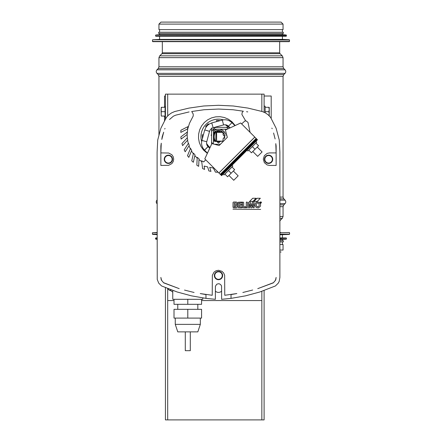 <?xml version="1.0" encoding="UTF-8"?>
<svg xmlns="http://www.w3.org/2000/svg" width="442" height="442" viewBox="0 0 442 442"><rect width="100%" height="100%" fill="white"/><g stroke="black" fill="none" stroke-linecap="round" stroke-linejoin="round"><path stroke-width="0.66" d="M279.769 221.365L280.134 220.475L282.316 218.298L279.885 218.298M279.67 41.647L279.67 52.797L280.051 53.703L282.278 55.836L283.051 57.642L283.051 66.792L283.786 68.565L285.035 69.819C286.007 71.002 286.007 72.179 285.035 73.361L283.786 74.615L283.051 76.389L283.051 197.099L283.786 198.867L285.035 200.121C286.007 201.303 286.007 202.486 285.035 203.663L283.786 204.917L283.051 206.69L283.051 216.525L282.316 218.298M279.885 244.542L283.051 244.542L283.051 250.056L279.885 250.056M281.046 22.1L283.051 24.106L283.051 29.62L158.949 29.62L158.949 24.106L160.954 22.1L281.046 22.1M161.203 41.647L280.797 41.647M152.435 40.007L152.683 41.647L289.317 41.647L289.565 40.007L152.672 39.752L289.565 40.007M152.672 39.752L159.579 39.388L282.421 39.388L289.328 39.752M159.579 39.388L159.579 36.261M155.567 35.233L155.816 36.261L286.184 36.261L286.433 35.233L155.794 34.984L286.433 35.233M155.794 34.984L159.579 34.631L282.421 34.631L286.206 34.984M159.579 34.631L159.579 33.504M158.7 33.504L283.3 33.504L283.3 32.249L158.7 32.249L158.7 33.504M159.579 32.249L159.579 29.62M280.797 232.514L279.885 232.514M157.103 232.514L152.435 232.763L152.435 234.155L157.103 234.155M279.885 234.404L289.328 234.404L279.885 234.768M282.421 234.768L282.421 237.901L286.184 237.901L279.885 237.901M157.103 237.901L155.816 237.901L157.103 237.901M279.885 239.177L286.206 239.177L279.885 239.531M282.421 239.531L282.421 240.658L283.3 240.658L279.885 240.658M283.3 240.658L283.3 241.912L279.885 241.912M164.54 107.295L164.54 96.025L165.43 96.025M164.54 121.042L164.54 116.069M264.101 96.025L271.189 96.025L271.189 118.578M215.707 141.689C213.657 138.39 213.657 135.092 215.707 131.793L215.989 132.357L215.707 141.689M215.232 132.219L213.668 136.744L215.237 141.269M217.613 130.556L217.912 130.44M217.022 141.755L219.972 141.755L217.022 141.755M222.906 141.125L215.989 141.125A0.624 0.624 0 0 0 216.022 141.335M219.967 131.733L217.016 131.733M216.022 132.152A0.624 0.624 0 0 0 215.989 132.357L222.928 132.357M218.182 131.147L218.182 131.733L218.182 131.147M214.983 141.252A7.52 7.52 -90 0 1 213.906 139.23M213.679 138.451A7.52 7.52 -90 0 1 213.536 137.617L213.48 137.617M214.829 141.236A7.636 7.636 -90 0 1 213.939 139.655M213.48 135.865L213.536 135.865A7.52 7.52 -90 0 1 213.679 135.037M213.906 134.263A7.52 7.52 -90 0 1 214.983 132.235M213.939 133.838A7.636 7.636 -90 0 1 214.823 132.252M211.602 144.169L211.602 142.015A10.774 10.774 90 0 0 212.906 143.854M228.227 128.749A10.774 10.774 90 0 0 226.271 127.346L229.768 127.346M226.271 127.346L215.729 127.346A10.774 10.774 90 0 0 211.602 131.473L211.602 127.97M213.48 144.009L213.48 129.224L227.205 129.224M220.409 144.258L214.42 144.258M211.602 131.473L211.602 142.015M264.101 290.405L264.101 419.9L165.43 419.9L165.435 287.643M165.435 119.29L165.43 94.14L264.101 94.14L264.101 112.323M219.884 129.235L219.547 129.235M165.43 117.196L165.33 117.196A5.514 0.287 -90 0 1 165.043 111.682A5.514 0.287 -90 0 1 165.33 106.168L165.43 106.168M161.208 116.053L161.208 107.318L165.159 107.295M161.22 116.069L161.032 109.489L161.485 107.295M161.352 111.682L165.043 111.682M161.485 116.069L165.159 116.069M264.101 106.168L265.128 106.168L265.128 112.776M268.968 115.666L269.239 113.876L268.846 111.682L269.239 109.489L268.846 107.295L269.239 107.295L269.239 115.948M268.846 111.682L265.128 111.682M268.846 107.295L265.128 107.295M235.647 204.547A0.751 0.751 0 0 0 236.459 203.762A0.751 0.751 0 0 0 235.575 203.06L234.271 203.06L234.271 204.563L235.647 204.547M235.409 206.806A0.624 0.624 0 0 0 236.122 206.071A0.624 0.624 0 0 0 235.188 205.652L234.155 205.652L234.155 206.906L235.409 206.806M260.78 203.149A0.624 0.624 0 0 0 261.321 202.204A0.624 0.624 0 0 0 260.239 202.204A0.624 0.624 0 0 0 260.78 203.149M260.78 203.022A0.503 0.503 0 0 0 261.216 202.27A0.503 0.503 0 0 0 260.344 202.27A0.503 0.503 0 0 0 260.78 203.022M223.492 119.865A17.542 17.542 0 0 0 201.668 141.644M268.609 163.429A4.133 4.133 0 0 0 272.189 157.225A4.133 4.133 0 0 0 265.029 157.225A4.133 4.133 0 0 0 268.609 163.429M218.492 279.698A4.133 4.133 0 0 0 222.077 273.499A4.133 4.133 0 0 0 214.911 273.499A4.133 4.133 0 0 0 218.492 279.698M168.38 163.429A4.133 4.133 0 0 0 171.96 157.225A4.133 4.133 0 0 0 164.8 157.225A4.133 4.133 0 0 0 168.38 163.429M255.924 141.329L256.774 142.18L252.349 146.611L247.918 151.042L247.067 150.192M232.006 165.253L232.857 166.104L223.995 174.96L223.144 174.109M219.768 129.224L222.669 130.368L224.967 132.86A7.52 7.52 0 0 0 219.464 129.224M217.525 129.224A7.52 7.52 0 0 0 213.48 131.075M213.48 138.219L213.862 138.666L214.061 141.103A6.265 6.265 0 0 0 214.138 141.186L216.574 141.379L218.42 142.943A6.265 6.265 0 0 0 218.58 142.943L220.414 141.374L222.856 141.175A6.265 6.265 0 0 0 222.934 141.097L223.133 138.661L224.757 136.744A6.265 6.265 0 0 0 224.757 136.733L224.663 137.755A6.265 6.265 0 0 0 224.757 136.744L223.127 134.821L222.923 132.313L224.287 134.34L224.757 136.661A6.265 6.265 0 0 0 213.48 132.92M202.834 297.831L202.834 299.306L172.761 299.306L172.761 290.355M268.609 163.054A3.757 3.757 0 0 0 271.863 157.413A3.757 3.757 0 0 0 265.355 157.413A3.757 3.757 0 0 0 268.609 163.054M218.492 279.322A3.757 3.757 0 0 0 221.751 273.686A3.757 3.757 0 0 0 215.237 273.686A3.757 3.757 0 0 0 218.492 279.322M168.38 163.054A3.757 3.757 0 0 0 171.634 157.413A3.757 3.757 0 0 0 165.12 157.413A3.757 3.757 0 0 0 168.38 163.054M207.464 153.114L204.541 150.192L208.083 146.645L209.707 148.269M257.216 147.053L262.089 151.926L257.664 156.357L252.791 151.484M233.332 171.01L238.172 175.844L233.741 180.275L228.906 175.441M175.27 324.367L177.772 331.881L197.823 331.881L200.325 324.367L175.27 324.367L175.27 318.102M190.303 331.881L190.303 350.677L185.292 350.677L185.292 331.881M187.8 318.102L201.58 318.102L201.58 309.328L187.8 309.328L187.8 318.102L174.015 318.102L174.015 309.328L187.8 309.328M231.116 173.225L234.663 169.678L232.006 167.021L228.459 170.568L231.116 173.225L227.575 176.767L224.917 174.109L228.459 170.568M174.015 299.306L174.015 304.317L201.58 304.317L201.58 299.306M248.802 150.153L251.459 152.81L255.006 149.269L258.548 145.722L255.89 143.064M187.8 299.306L187.8 304.317M228.575 127.346L225.326 124.777M206.58 143.484L208.751 146.424L210.06 147.501M252.349 146.611L255.006 149.269M227.194 125.324L226.912 125.605L228.652 127.346M220.376 120.594L216.613 120.39L216.613 121.6M208.828 124.357L208.304 123.832L205.646 126.489L206.171 127.014M203.414 134.799L202.209 134.799L202.408 138.556M209.989 147.661L207.42 145.098L207.132 145.379M260.515 202.845L260.515 202.182L260.951 202.232L261.056 202.845L260.515 202.845M225.519 134.003A7.52 7.52 0 0 0 225.265 133.418L225.519 134.003M225.879 135.274A7.52 7.52 0 0 0 225.823 134.998L225.879 135.274M217.221 129.224L215.619 129.672L213.48 131.053M211.602 133.639L211.469 134.003A7.52 7.52 0 0 1 211.602 133.672M211.121 135.147L211.11 135.274A7.52 7.52 0 0 1 211.165 134.998L211.121 135.147M224.42 138.711A6.265 6.265 0 0 0 224.553 138.28L224.42 138.711M213.48 133.009L214.061 132.307L213.856 134.827L213.48 135.269M275.112 138.948L273.581 133.02M272.173 128.71L271.869 128.114M165.026 128.407L164.717 129.02M163.678 132.202L162.203 136.711L161.805 139.44L163.678 132.202L162.203 136.711L161.805 139.44M222.702 169.236L218.895 172.977L204.795 158.882L211.878 143.578L219.149 145.523L227.337 137.335L225.398 130.059L240.697 122.981L254.791 137.075L218.895 172.977L221.597 175.662L257.476 139.777L255.703 138.009M161.264 143.202L160.86 146.015L160.86 152.904L161.258 143.39M161.987 138.738L163.291 133.694M221.624 299.306L221.564 286.228L221.099 285.101L219.691 283.946L218.492 283.709L216.751 284.234L215.42 286.228L215.364 299.306L205.966 298.378L191.436 295.842L177.198 291.996L161.579 285.963L158.733 283.156L157.242 279.449L157.103 152.153L157.722 140.009L160.866 128.257L166.385 117.423L168.717 114.914L171.507 112.931L174.64 111.555L189.038 108.086L203.701 105.992L218.492 105.295L233.288 105.992L247.951 108.086L262.344 111.555L265.482 112.931L268.272 114.914L270.603 117.423L276.123 128.257L279.267 140.009L279.885 152.153L279.885 277.443L279.189 281.377L278.256 283.156L275.41 285.963L259.791 291.996L245.553 295.842L231.022 298.378L221.624 299.306M275.791 143.76L276.128 152.904L269.548 152.904L267.15 153.38L264.344 155.689L263.288 159.17L264.344 162.65L267.15 164.954L269.548 165.435L276.128 165.435L276.128 146.015L275.786 143.633M189.093 111.936L175.695 115.169L173.375 116.196L175.695 115.169M273.963 134.501L274.913 138.18M207.348 153.374L203.486 150.059L200.994 146.523L199.309 142.534L198.513 138.28L198.646 133.954L199.696 129.76L201.613 125.882L204.32 122.506L207.696 119.799L211.574 117.881L215.773 116.832L220.099 116.699L224.348 117.495L228.337 119.174L231.873 121.672L235.188 125.528M241.641 123.931L244.923 120.931L246.487 121.108L248.034 122.506L250.05 132.34M203.651 161.916L205.745 159.827L203.651 161.921L201.607 160.778L202.602 168.584L204.591 169.397L204.171 166.059L207.618 166.894L208.873 170.927L210.972 171.38L209.718 167.325L213.359 168.07L215.453 172.148L217.602 172.225L217.033 171.115M256.272 205.386L256.946 206.607L258.592 206.58L259.205 205.629L258.99 203.663L258.062 203.016L256.946 203.221L256.305 204.149L256.272 205.386M180.9 130.257L187.894 126.655L187.524 128.959L180.817 132.401L180.9 130.257M180.844 136.948L187.104 132.186L187.143 134.523L181.137 139.075L180.844 136.948M181.949 143.551L187.292 137.771L187.734 140.064L182.607 145.595L181.949 143.551M188.441 143.241L189.275 145.424L185.192 151.761L184.187 149.86L188.441 143.241M190.53 148.424L191.729 150.429L188.8 157.38L187.485 155.683L190.53 148.424M193.48 153.17L195.01 154.938L193.336 162.286L191.745 160.849L193.48 153.17M197.209 157.33L199.027 158.805L198.651 166.336L196.834 165.192L197.209 157.33M254.819 137.119L218.939 173.004L221.553 175.618L257.432 139.733L254.774 137.097L251.05 140.887M227.133 164.805L246.625 145.319M232.967 209.16L260.653 209.409L232.967 209.16M239.42 206.779L241.625 206.779L242.034 207.215L241.564 207.806L238.282 207.591L238.21 202.276L241.724 202.066L242.012 202.48L241.724 203L239.42 203.033L239.42 204.259L241.597 204.287L241.989 204.828L241.525 205.303L239.42 205.303L239.42 206.779M245.608 206.779L246.045 207.292L245.63 207.817L242.514 207.525L242.398 202.558L242.724 202.016L243.664 202.425L243.68 206.779L245.608 206.779M247.548 207.243L246.896 207.884L246.271 207.37L246.271 202.392L246.835 201.933L247.548 202.519L247.548 207.243M254.255 207.408L253.686 207.878L253.111 207.42L253.111 203.574L252.15 207.458L251.531 207.878L250.807 207.679L249.592 203.646L249.592 207.425L249.216 207.85L248.658 207.746L248.614 202.254L249.603 201.944L250.338 202.381L251.36 206.453L252.31 202.43L252.907 201.966L253.984 202.132L254.255 207.408M254.935 205.491L255.332 203.254L256.631 202.132L258.89 202.132L260.443 203.773L260.587 205.491L260.189 206.574L258.338 207.867L256.122 207.408L254.935 205.491M249.669 201.392L252.697 198.27L256.017 198.27L252.973 201.392L249.669 201.392M253.979 201.392L257.012 198.27L260.332 198.27L257.288 201.392L253.979 201.392M169.54 119.478L173.375 116.196L169.529 119.478M160.86 152.904L160.86 165.435L168.662 165.314L171.866 163.601L173.225 161.568L173.7 159.17L173.225 156.772L171.866 154.739L168.662 153.026L160.86 152.904M160.86 277.443L161.264 279.946L163.673 282.858L179.198 288.637L163.518 282.665L161.573 280.366L160.86 277.443M184.513 290.079L194.082 292.477L184.513 290.079M231.022 298.378L231.022 294.582L236.84 293.554L224.757 295.284L224.641 275.305L223.702 273.051L221.972 271.322L218.492 270.266L216.099 270.742L214.066 272.101L212.348 275.305L212.232 295.284L200.259 293.571L205.966 294.582L205.966 298.378M247.763 111.903L246.581 111.688L247.763 111.903M276.128 277.443L275.432 280.372L273.482 282.67L257.758 288.643L273.316 282.858L275.725 279.946L276.128 277.443M252.675 290.024L242.846 292.488L252.675 290.024M239.409 157.849L241.487 155.766M245.658 120.848L241.896 114.472L242.166 112.544L243.321 111.218L232.934 109.738L218.492 109.052L204.055 109.738L191.718 111.5L193.198 113.981L193.226 115.986L189.502 123.224L187.69 129.097L187.143 134.495M187.137 134.523L187.342 138.037M187.557 140.252L188.303 143.457M189.021 145.816L190.336 148.877M191.48 151.009L193.331 153.822M194.845 155.656L197.176 158.109M198.988 159.584L201.712 161.606M236.26 202.016L237.144 202.425L237.641 203.254L237.442 204.519L236.697 205.138L237.459 205.917L237.431 207.005L236.359 207.806L233.387 207.757L233 207.182L233.05 202.392L233.603 202.016L236.26 202.016M219.718 130.589L222.928 132.307L220.409 132.108L218.492 130.478L219.718 130.589M201.9 140.462L204.718 129.931L209.536 131.324L206.74 141.755L201.9 140.462C201.027 144.031 201.889 147.258 204.491 150.142L208.033 146.6C206.751 145.335 206.32 143.722 206.74 141.755L204.32 141.108M207.154 130.688L209.613 131.346C210.072 129.605 211.254 128.423 213.16 127.804L211.746 122.904L222.276 120.086L223.575 124.926L213.138 127.721M212.409 125.368L212.177 124.5M211.873 123.379L211.768 122.992C208.304 124.042 205.983 126.362 204.806 129.954M209.613 131.346L207.696 130.832M228.431 126.23L231.967 122.694C229.083 120.091 225.856 119.224 222.287 120.097L223.586 124.937C225.547 124.517 227.166 124.948 228.431 126.23L231.967 122.688L234.929 125.65M215.011 131.528L218.492 130.467L216.569 132.108L214.066 132.313L215.011 131.528M221.453 175.518L257.332 139.633M221.293 175.358L257.172 139.479M221.083 175.148L256.968 139.269M220.834 174.899L256.719 139.02M220.558 174.623L256.437 138.744M220.265 174.33L256.145 138.451M221.597 175.662L257.432 139.733M167.689 288.477L167.689 300.56L174.015 300.56M261.846 419.9L261.846 291.239M261.846 300.56L201.58 300.56M171.026 290.648A2.63 2.63 0 0 1 168.236 288.681M215.364 291.101A4.387 4.387 0 0 0 221.624 291.101M170.402 289.482A4.387 4.387 0 0 0 172.761 292.04M283.051 216.525L279.885 216.525M283.051 206.69L279.885 206.69M283.786 204.917L279.885 204.917M285.035 203.663L279.885 203.663M285.035 200.121L279.885 200.121M157.103 200.121L156.965 200.121C155.993 201.303 155.993 202.486 156.965 203.663M283.786 198.867L279.885 198.867M283.051 197.099L279.885 197.099M283.051 76.389L158.949 76.389L158.949 135.423M283.786 74.615L158.214 74.615L158.949 76.389M285.035 73.361L156.965 73.361L158.214 74.615M285.035 69.819L156.965 69.819C155.993 71.002 155.993 72.179 156.965 73.361M283.786 68.565L158.214 68.565L156.965 69.819M283.051 66.792L158.949 66.792L158.214 68.565M283.051 57.642L158.949 57.642L158.949 66.792M282.278 55.836L159.722 55.836L158.949 57.642M280.051 53.703L161.949 53.703L159.722 55.836M279.67 52.797L162.33 52.797L161.949 53.703M283.051 24.106L158.949 24.106M152.435 41.393L289.565 41.393M155.567 36.006L286.433 36.006M289.317 232.514L279.885 232.763M157.103 232.763L152.435 232.763M289.565 232.763L289.565 234.155L279.885 234.155M157.103 234.404L152.435 234.155M286.184 237.901L279.885 238.155M157.103 238.155L155.567 238.155L155.816 237.901M286.433 238.155L286.433 238.929L279.885 238.929M157.103 238.929L155.567 238.929L155.567 238.155M157.103 239.177L155.567 238.929M216.613 132.07L216.613 141.407M219.436 131.274L219.436 131.733M167.689 419.9L167.689 300.56M167.689 116.019L167.689 94.14M261.846 111.439L261.846 94.14M162.33 41.647L162.33 52.797M279.885 252.012L281.095 252.012M282.421 39.388L282.421 36.261M282.421 34.631L282.421 33.504M282.421 32.249L282.421 29.62M157.103 234.641L152.672 234.404M157.103 239.299L155.794 239.177M282.421 241.912L282.421 244.542M165.43 94.14L165.43 119.296M165.43 287.643L165.43 419.9M197.823 309.328L197.823 304.317M177.772 309.328L177.772 304.317M200.325 324.367L200.325 318.102M228.426 126.235L230.083 127.893"/></g></svg>
